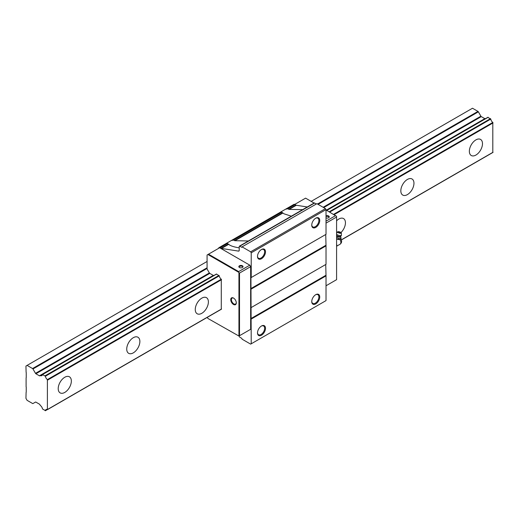 <?xml version="1.0" encoding="UTF-8"?>
<svg xmlns="http://www.w3.org/2000/svg" width="519" height="519" viewBox="0 0 519 519"><rect width="100%" height="100%" fill="white"/><g stroke="black" fill="none" stroke-linecap="round" stroke-linejoin="round"><path stroke-width="0.78" d="M482.488 143.679A9.29 5.359 -60 0 1 478.434 153.027A9.29 5.359 -60 0 1 471.278 155.512A9.29 5.359 -60 0 1 469.351 151.263A9.29 5.359 -60 0 1 473.406 141.914A9.29 5.359 -60 0 1 480.562 139.429A9.29 5.359 -60 0 1 482.488 143.679M71.35 381.05A9.29 5.359 -60 0 1 67.295 390.392A9.29 5.359 -60 0 1 60.139 392.883A9.29 5.359 -60 0 1 58.212 388.634A9.29 5.359 -60 0 1 62.267 379.285A9.29 5.359 -60 0 1 69.423 376.8A9.29 5.359 -60 0 1 71.35 381.05M139.87 341.489A9.29 5.359 -60 0 1 135.816 350.831A9.29 5.359 -60 0 1 128.66 353.322A9.29 5.359 -60 0 1 126.733 349.073A9.29 5.359 -60 0 1 130.788 339.724A9.29 5.359 -60 0 1 137.944 337.233A9.29 5.359 -60 0 1 139.87 341.489M208.391 301.928A9.29 5.359 -60 0 1 204.337 311.27A9.29 5.359 -60 0 1 197.181 313.761A9.29 5.359 -60 0 1 195.261 309.506A9.29 5.359 -60 0 1 199.315 300.164A9.29 5.359 -60 0 1 206.471 297.672A9.29 5.359 -60 0 1 208.391 301.928M336.591 220.802A9.29 5.359 -60 0 1 343.513 218.551A9.29 5.359 -60 0 1 345.44 222.8A9.29 5.359 -60 0 1 340.996 232.544M413.961 183.239A9.29 5.359 -60 0 1 409.906 192.588A9.29 5.359 -60 0 1 402.75 195.073A9.29 5.359 -60 0 1 400.83 190.823A9.29 5.359 -60 0 1 404.885 181.475A9.29 5.359 -60 0 1 412.041 178.99A9.29 5.359 -60 0 1 413.961 183.239M26.235 392.04L26.235 387.2A0.649 0.37 -120 0 0 26.099 386.752L26.099 377.832A0.655 0.376 -120 0 0 26.235 377.534L26.235 372.694A0.655 0.376 -120 0 0 26.099 372.246L25.95 366.051L27.092 365.389L32.567 368.548A0.824 0.474 60 0 1 32.969 368.97L35.493 373.343A0.811 0.467 -120 0 0 35.895 373.764L39.418 375.801A0.889 0.513 -120 0 0 39.82 375.84L40.443 375.587A3.302 1.907 -120 0 0 41.831 375.613A3.302 1.907 -120 0 0 42.48 374.543L45.4 376.23A3.302 1.907 -120 0 0 47.398 379.597L47.398 409.575A3.302 1.907 -120 0 0 46.048 409.562A3.302 1.907 -120 0 0 45.4 410.633L42.48 408.946A3.302 1.907 -120 0 0 40.443 405.553L39.82 404.58A0.889 0.513 -120 0 0 39.418 404.152L35.895 402.121A0.811 0.467 -120 0 0 35.493 402.082L32.969 403.535A0.824 0.474 60 0 1 32.567 403.497L27.092 400.337L25.95 398.358L26.099 392.338A0.655 0.376 -120 0 0 26.235 392.04M492.803 152.424L492.803 122.452A3.302 1.907 60 0 1 490.799 119.078L487.879 117.398M485.894 118.455A3.302 1.907 60 0 1 485.842 118.436L326.594 210.273L485.226 118.689A0.889 0.513 60 0 1 484.817 118.65L481.295 116.619A0.811 0.467 60 0 1 480.892 116.191L478.369 111.825A0.824 0.474 -120 0 0 477.967 111.397L472.491 108.237L311.179 201.372M207.081 261.472L27.092 365.389M478.369 111.825L318.076 204.369M207.081 268.453L32.969 368.97M484.817 118.65L326.36 210.137M207.937 254.518L208.508 254.187L238.656 271.593L238.656 272.254L207.937 254.518L207.081 255.011L207.081 268.991L209.371 272.955A0.811 0.467 -120 0 0 209.773 273.377L213.296 275.414L39.418 375.801M213.296 275.414A0.889 0.513 -120 0 0 213.698 275.453L39.82 375.84M213.698 275.453L40.268 375.581L214.321 275.2A3.302 1.907 -120 0 0 214.366 275.219M261.278 326.127A5.047 2.913 -60 0 1 263.594 325.99A5.047 2.913 -60 0 1 264.638 328.3A5.047 2.913 -60 0 1 262.439 333.38A5.047 2.913 -60 0 1 258.546 334.729A5.047 2.913 -60 0 1 257.508 332.66M257.502 332.919A5.651 3.263 -60 0 1 261.498 325.99A5.651 3.263 -60 0 1 265.494 328.3A5.651 3.263 -60 0 1 261.498 335.222A5.651 3.263 -60 0 1 257.502 332.919M315.526 294.805A5.047 2.913 -60 0 1 317.842 294.669A5.047 2.913 -60 0 1 318.887 296.978A5.047 2.913 -60 0 1 316.681 302.058A5.047 2.913 -60 0 1 312.795 303.414A5.047 2.913 -60 0 1 311.757 301.338M311.75 301.597A5.651 3.263 -60 0 1 315.747 294.675A5.651 3.263 -60 0 1 319.743 296.978A5.651 3.263 -60 0 1 315.747 303.907A5.651 3.263 -60 0 1 311.75 301.597M315.526 218.324A5.047 2.913 -60 0 1 317.842 218.181A5.047 2.913 -60 0 1 318.887 220.497A5.047 2.913 -60 0 1 316.681 225.57A5.047 2.913 -60 0 1 312.795 226.926A5.047 2.913 -60 0 1 311.757 224.85M311.75 225.11A5.651 3.263 -60 0 1 315.747 218.188A5.651 3.263 -60 0 1 319.743 220.497A5.651 3.263 -60 0 1 315.747 227.419A5.651 3.263 -60 0 1 311.75 225.11M261.278 249.639A5.047 2.913 -60 0 1 263.594 249.503A5.047 2.913 -60 0 1 264.638 251.812A5.047 2.913 -60 0 1 262.439 256.892A5.047 2.913 -60 0 1 258.546 258.248A5.047 2.913 -60 0 1 257.508 256.172M257.502 256.431A5.651 3.263 -60 0 1 261.498 249.503A5.651 3.263 -60 0 1 265.494 251.812A5.651 3.263 -60 0 1 261.498 258.734A5.651 3.263 -60 0 1 257.502 256.431M326.023 215.852A2.102 1.213 180 0 1 328.65 216.008A2.102 1.213 180 0 1 329.267 216.871A2.102 1.213 180 0 1 328.17 217.935A2.102 1.213 180 0 1 326.023 217.883M329.189 217.195A2.102 1.213 0 0 0 328.65 216.67A2.102 1.213 0 0 0 326.023 216.507M242.425 265.793A2.102 1.213 180 0 1 243.041 266.649A2.102 1.213 180 0 1 241.744 267.772A2.102 1.213 180 0 1 239.46 267.506A2.102 1.213 180 0 1 238.844 266.649A2.102 1.213 180 0 1 240.141 265.527A2.102 1.213 180 0 1 242.425 265.793M242.963 266.98A2.102 1.213 0 0 0 242.425 266.455A2.102 1.213 0 0 0 238.922 266.98M233.829 298.256A3.445 1.992 -120 0 0 232.149 298.075A3.445 1.992 -120 0 0 231.403 299.671A3.445 1.992 -120 0 0 232.927 303.161A3.445 1.992 -120 0 0 235.594 304.043A3.445 1.992 -120 0 0 236.281 302.506M230.741 299.664A3.925 2.271 60 0 1 233.667 298.153A3.925 2.271 60 0 1 236.294 302.694A3.925 2.271 60 0 1 236.294 302.869A3.925 2.271 60 0 1 233.518 304.471A3.925 2.271 60 0 1 230.741 299.664M326.023 285.774L336.591 279.67L336.591 216.371L326.023 209.942M314.079 203.052L305.581 198.141L294.701 204.421M207.289 317.356L207.937 318.478L238.941 336.046L238.941 272.747L239.512 273.078L239.512 335.715L238.941 336.046M208.508 254.187L219.641 247.758L249.795 265.164L250.651 266.649L250.651 329.293L249.795 329.786M216.423 274.032L219.278 275.842A3.302 1.907 -120 0 0 221.276 279.216L221.276 309.188M238.656 272.254L238.941 272.747M336.591 217.033L326.023 223.131M335.735 215.547L326.023 221.152M239.512 273.078L250.651 266.649M238.656 271.593L249.795 265.164M239.512 335.715L250.651 329.293M291.347 216.176L284.088 213.847L281.733 212.239L281.545 211.531L293.806 204.454A2.42 1.401 60 0 1 295.019 204.57L295.96 205.115A1.615 0.934 -120 0 0 296.349 205.258L307.28 206.977M218.531 248.4A2.42 1.401 60 0 1 219.005 247.641A2.42 1.401 60 0 1 220.212 247.758L221.152 248.303A1.615 0.934 -120 0 0 221.542 248.445L238.474 251.105A1.615 0.934 -120 0 0 238.896 251.04A1.615 0.934 -120 0 0 239.227 250.301L239.227 246.538A0.804 0.467 60 0 1 239.395 246.168L314.203 202.981A0.804 0.467 60 0 1 314.605 203.02L316.318 204.012M239.395 246.168A0.804 0.467 60 0 1 239.797 246.207L241.51 247.2A0.804 0.467 -120 0 0 241.919 247.239A0.804 0.467 -120 0 0 242.081 246.869L316.888 203.682L325.452 208.625L326.023 209.618L326.023 234.341L250.937 277.691L251.222 343.799L250.651 344.123L242.081 339.179A0.804 0.467 -120 0 0 241.51 338.193L239.797 337.201A0.804 0.467 60 0 1 239.227 336.215L239.227 335.884M250.937 277.691L325.737 234.504L326.023 245.883L326.023 264.34L251.222 307.533M250.937 307.696L325.737 264.508L326.023 275.881L326.023 300.605L251.222 343.799M241.51 247.2L242.081 246.869L250.651 251.812L251.222 252.805L251.222 277.529M239.227 247.868C234.964 247.18 231.837 246.278 229.839 245.169L227.484 243.56L227.296 242.847L231.26 240.563L233.498 240.089L234.938 240.712L248.406 240.965M285.508 209.241L287.747 208.768L289.187 209.397L302.655 209.65M325.452 208.625L250.651 251.812M326.023 209.618L251.222 252.805M325.737 245.383L250.937 288.57M326.023 245.883L251.222 289.07M325.737 275.388L250.937 318.575M326.023 275.881L251.222 319.068M336.591 245.565L336.591 245.961M340.834 239.064L340.237 239.395M336.591 237.391L338.965 238.493L341.106 238.253L340.879 239.038L339.692 239.551L336.591 238.928M340.185 239.421A2.783 0.889 -163.8 0 1 340.114 239.46A2.783 0.889 -163.8 0 1 339.653 239.577A2.783 0.889 -163.8 0 1 336.591 238.993M341.301 232.966A1.959 0.623 -163.8 0 1 340.801 233.284A1.959 0.623 -163.8 0 1 338.557 232.836A1.959 0.623 -163.8 0 1 337.571 231.876A1.959 0.623 -163.8 0 1 338.031 231.688A1.959 0.623 -163.8 0 1 340.094 232.058A1.959 0.623 -163.8 0 1 341.301 232.966L341.411 235.12A2.666 0.85 -163.8 0 1 341.398 235.211A2.666 2.666 0 0 1 340.736 236.34L340.736 236.34A2.381 0.759 -163.8 0 1 336.961 235.736A2.381 0.759 -163.8 0 1 336.591 235.483M341.398 235.211A2.666 0.85 -163.8 0 1 340.724 235.555A2.666 0.85 -163.8 0 1 337.091 234.659A2.666 0.85 -163.8 0 1 336.591 234.309M339.951 232.428L338.881 232.544L338.842 232.155M338.738 239.272L338.965 238.493M341.106 238.253L340.652 236.625A2.374 0.759 -163.8 0 1 339.361 237.06A2.374 0.759 -163.8 0 1 336.812 236.262A2.374 0.759 -163.8 0 1 336.591 236.126M336.591 244.099L336.85 245.416M490.799 119.078L329.721 212.076M219.278 275.842L45.4 376.23M492.803 122.452L333.639 214.341M221.276 279.216L47.398 379.597M493.05 122.919L334.171 214.645M221.529 279.683L47.651 380.07M493.05 152.242L341.262 239.875M221.529 309L47.651 409.387M47.3 409.53L45.4 410.633M477.967 111.397L317.511 204.038M207.081 267.791L32.567 368.548M480.892 116.191L323.123 207.282M209.371 272.955L35.493 373.343M481.295 116.619L323.694 207.606M209.773 273.377L35.895 373.764M485.674 118.436L326.594 210.273M485.842 118.436L326.685 210.325M214.321 275.2L40.443 375.587M488.158 117.281L326.847 210.416M216.637 274.045L42.759 374.433M490.513 118.643L329.202 211.778M218.992 275.407L45.114 375.795M227.484 243.56L220.212 247.758M228.425 244.105L221.152 248.303M228.704 244.313L221.542 248.445M282.673 212.784L234.439 240.628M282.952 212.991L234.938 240.712M239.162 250.716L238.474 251.105M281.733 212.239L233.498 240.089M295.019 204.57L287.747 208.768M295.96 205.115L288.687 209.313M296.349 205.258L289.187 209.397M314.605 203.02L239.797 246.207M339.932 239.525A3.873 2.238 60 0 1 340.873 242.451A3.873 2.238 60 0 1 340.068 244.228L336.591 246.233M47.566 409.575L221.444 309.188M341.307 239.986L492.966 152.424M45.315 410.763L47.385 409.569M42.558 374.413L216.449 274.019M326.73 210.351L487.957 117.262M219.005 247.641L227.296 242.847M231.26 240.563L281.545 211.531M340.782 238.961C342.086 241.076 341.846 242.827 340.068 244.228M340.133 232.557A1.473 1.473 0 0 0 338.777 232.162M337.571 231.876L336.591 233.265"/></g></svg>

